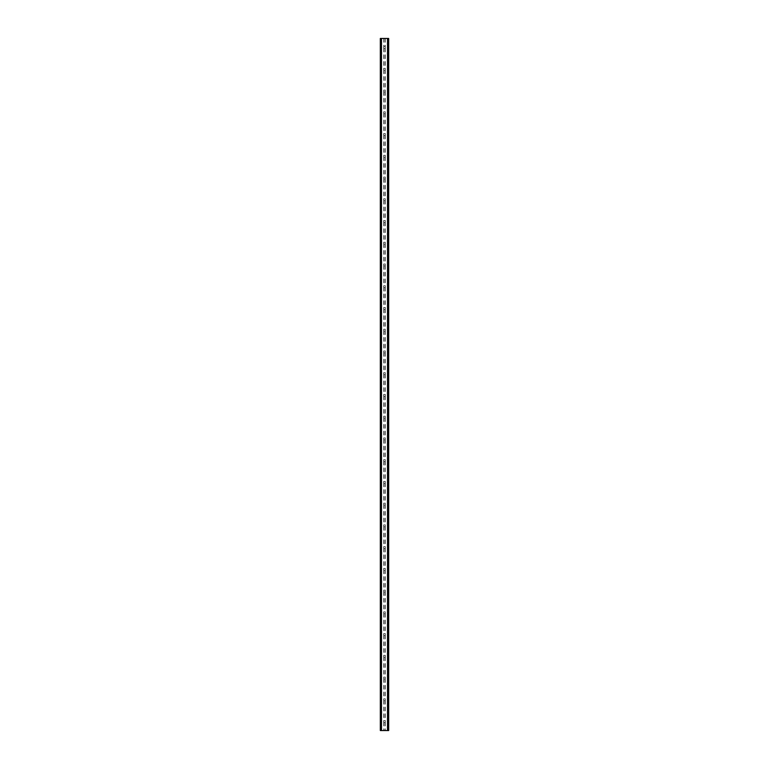 <?xml version="1.0" encoding="UTF-8"?>
<svg xmlns="http://www.w3.org/2000/svg" width="769" height="769" viewBox="0 0 769 769"><rect width="100%" height="100%" fill="white"/><g stroke="black" fill="none" stroke-linecap="round" stroke-linejoin="round"><path stroke-width="0.58" stroke-dasharray="3.85 2.88" d="M385.404 47.505A0.904 0.904 0 0 1 384.5 48.418A0.904 0.904 0 0 1 383.596 47.505A0.904 0.904 0 0 0 383.741 47.995L383.923 48.207A0.904 0.904 0 0 0 385.077 48.207L385.259 47.995A0.904 0.904 0 0 0 385.259 47.024L385.077 46.803A0.904 0.904 0 0 0 383.923 46.803L383.741 47.024A0.904 0.904 0 0 0 383.596 47.505A0.904 0.904 0 0 1 384.5 46.601A0.904 0.904 0 0 1 385.404 47.505M385.404 69.248A0.904 0.904 0 0 1 384.5 70.152A0.904 0.904 0 0 1 383.596 69.248A0.904 0.904 0 0 0 383.741 69.739L383.923 69.95A0.904 0.904 0 0 0 385.077 69.95L385.259 69.739A0.904 0.904 0 0 0 385.259 68.758L385.077 68.547A0.904 0.904 0 0 0 383.923 68.547L383.741 68.758A0.904 0.904 0 0 0 383.596 69.248A0.904 0.904 0 0 1 384.5 68.345A0.904 0.904 0 0 1 385.404 69.248M385.404 90.992A0.904 0.904 0 0 1 384.5 91.895A0.904 0.904 0 0 1 383.596 90.992A0.904 0.904 0 0 0 383.741 91.482L383.923 91.694A0.904 0.904 0 0 0 385.077 91.694L385.259 91.482A0.904 0.904 0 0 0 385.259 90.502L385.077 90.29A0.904 0.904 0 0 0 383.923 90.29L383.741 90.502A0.904 0.904 0 0 0 383.596 90.992A0.904 0.904 0 0 1 384.5 90.088A0.904 0.904 0 0 1 385.404 90.992M385.404 112.735A0.904 0.904 0 0 1 384.5 113.639A0.904 0.904 0 0 1 383.596 112.735A0.904 0.904 0 0 0 383.741 113.216L383.923 113.437A0.904 0.904 0 0 0 385.077 113.437L385.259 113.216A0.904 0.904 0 0 0 385.259 112.245L385.077 112.034A0.904 0.904 0 0 0 383.923 112.034L383.741 112.245A0.904 0.904 0 0 0 383.596 112.735A0.904 0.904 0 0 1 384.5 111.832A0.904 0.904 0 0 1 385.404 112.735M385.404 134.479A0.904 0.904 0 0 1 384.5 135.382A0.904 0.904 0 0 1 383.596 134.479A0.904 0.904 0 0 0 383.741 134.96L383.923 135.181A0.904 0.904 0 0 0 385.077 135.181L385.259 134.96A0.904 0.904 0 0 0 385.259 133.989L385.077 133.777A0.904 0.904 0 0 0 383.923 133.777L383.741 133.989A0.904 0.904 0 0 0 383.596 134.479A0.904 0.904 0 0 1 384.5 133.566A0.904 0.904 0 0 1 385.404 134.479M385.404 156.213A0.904 0.904 0 0 1 384.5 157.126A0.904 0.904 0 0 1 383.596 156.213A0.904 0.904 0 0 0 383.741 156.703L383.923 156.914A0.904 0.904 0 0 0 385.077 156.914L385.259 156.703A0.904 0.904 0 0 0 385.259 155.732L385.077 155.511A0.904 0.904 0 0 0 383.923 155.511L383.741 155.732A0.904 0.904 0 0 0 383.596 156.213A0.904 0.904 0 0 1 384.5 155.309A0.904 0.904 0 0 1 385.404 156.213M385.404 177.956A0.904 0.904 0 0 1 384.5 178.86A0.904 0.904 0 0 1 383.596 177.956A0.904 0.904 0 0 0 383.741 178.446L383.923 178.658A0.904 0.904 0 0 0 385.077 178.658L385.259 178.446A0.904 0.904 0 0 0 385.259 177.466L385.077 177.255A0.904 0.904 0 0 0 383.923 177.255L383.741 177.466A0.904 0.904 0 0 0 383.596 177.956A0.904 0.904 0 0 1 384.5 177.053A0.904 0.904 0 0 1 385.404 177.956M385.404 199.7A0.904 0.904 0 0 1 384.5 200.603A0.904 0.904 0 0 1 383.596 199.7A0.904 0.904 0 0 0 383.741 200.19L383.923 200.401A0.904 0.904 0 0 0 385.077 200.401L385.259 200.19A0.904 0.904 0 0 0 385.259 199.209L385.077 198.998A0.904 0.904 0 0 0 383.923 198.998L383.741 199.209A0.904 0.904 0 0 0 383.596 199.7A0.904 0.904 0 0 1 384.5 198.796A0.904 0.904 0 0 1 385.404 199.7M385.404 221.443A0.904 0.904 0 0 1 384.5 222.347A0.904 0.904 0 0 1 383.596 221.443A0.904 0.904 0 0 0 383.741 221.924L383.923 222.145A0.904 0.904 0 0 0 385.077 222.145L385.259 221.924A0.904 0.904 0 0 0 385.259 220.953L385.077 220.741A0.904 0.904 0 0 0 383.923 220.741L383.741 220.953A0.904 0.904 0 0 0 383.596 221.443A0.904 0.904 0 0 1 384.5 220.53A0.904 0.904 0 0 1 385.404 221.443M385.404 243.177A0.904 0.904 0 0 1 384.5 244.09A0.904 0.904 0 0 1 383.596 243.177A0.904 0.904 0 0 0 383.741 243.667L383.923 243.879A0.904 0.904 0 0 0 385.077 243.879L385.259 243.667A0.904 0.904 0 0 0 385.259 242.696L385.077 242.475A0.904 0.904 0 0 0 383.923 242.475L383.741 242.696A0.904 0.904 0 0 0 383.596 243.177A0.904 0.904 0 0 1 384.5 242.273A0.904 0.904 0 0 1 385.404 243.177M385.404 264.921A0.904 0.904 0 0 1 384.5 265.824A0.904 0.904 0 0 1 383.596 264.921A0.904 0.904 0 0 0 383.741 265.411L383.923 265.622A0.904 0.904 0 0 0 385.077 265.622L385.259 265.411A0.904 0.904 0 0 0 385.259 264.43L385.077 264.219A0.904 0.904 0 0 0 383.923 264.219L383.741 264.43A0.904 0.904 0 0 0 383.596 264.921A0.904 0.904 0 0 1 384.5 264.017A0.904 0.904 0 0 1 385.404 264.921M385.404 286.664A0.904 0.904 0 0 1 384.5 287.568A0.904 0.904 0 0 1 383.596 286.664A0.904 0.904 0 0 0 383.741 287.154L383.923 287.366A0.904 0.904 0 0 0 385.077 287.366L385.259 287.154A0.904 0.904 0 0 0 385.259 286.174L385.077 285.962A0.904 0.904 0 0 0 383.923 285.962L383.741 286.174A0.904 0.904 0 0 0 383.596 286.664A0.904 0.904 0 0 1 384.5 285.76A0.904 0.904 0 0 1 385.404 286.664M385.404 308.407A0.904 0.904 0 0 1 384.5 309.311A0.904 0.904 0 0 1 383.596 308.407A0.904 0.904 0 0 0 383.741 308.898L383.923 309.109A0.904 0.904 0 0 0 385.077 309.109L385.259 308.898A0.904 0.904 0 0 0 385.259 307.917L385.077 307.706A0.904 0.904 0 0 0 383.923 307.706L383.741 307.917A0.904 0.904 0 0 0 383.596 308.407A0.904 0.904 0 0 1 384.5 307.504A0.904 0.904 0 0 1 385.404 308.407M385.404 330.151A0.904 0.904 0 0 1 384.5 331.055A0.904 0.904 0 0 1 383.596 330.151A0.904 0.904 0 0 0 383.741 330.632L383.923 330.853A0.904 0.904 0 0 0 385.077 330.853L385.259 330.632A0.904 0.904 0 0 0 385.259 329.661L385.077 329.449A0.904 0.904 0 0 0 383.923 329.449L383.741 329.661A0.904 0.904 0 0 0 383.596 330.151A0.904 0.904 0 0 1 384.5 329.238A0.904 0.904 0 0 1 385.404 330.151M385.404 351.885A0.904 0.904 0 0 1 384.5 352.798A0.904 0.904 0 0 1 383.596 351.885A0.904 0.904 0 0 0 383.741 352.375L383.923 352.587A0.904 0.904 0 0 0 385.077 352.587L385.259 352.375A0.904 0.904 0 0 0 385.259 351.404L385.077 351.183A0.904 0.904 0 0 0 383.923 351.183L383.741 351.404A0.904 0.904 0 0 0 383.596 351.885A0.904 0.904 0 0 1 384.5 350.981A0.904 0.904 0 0 1 385.404 351.885M385.404 373.628A0.904 0.904 0 0 1 384.5 374.532A0.904 0.904 0 0 1 383.596 373.628A0.904 0.904 0 0 0 383.741 374.118L383.923 374.33A0.904 0.904 0 0 0 385.077 374.33L385.259 374.118A0.904 0.904 0 0 0 385.259 373.138L385.077 372.927A0.904 0.904 0 0 0 383.923 372.927L383.741 373.138A0.904 0.904 0 0 0 383.596 373.628A0.904 0.904 0 0 1 384.5 372.725A0.904 0.904 0 0 1 385.404 373.628M385.404 395.372A0.904 0.904 0 0 1 384.5 396.275A0.904 0.904 0 0 1 383.596 395.372A0.904 0.904 0 0 0 383.741 395.862L383.923 396.073A0.904 0.904 0 0 0 385.077 396.073L385.259 395.862A0.904 0.904 0 0 0 385.259 394.882L385.077 394.67A0.904 0.904 0 0 0 383.923 394.67L383.741 394.882A0.904 0.904 0 0 0 383.596 395.372A0.904 0.904 0 0 1 384.5 394.468A0.904 0.904 0 0 1 385.404 395.372M385.404 417.115A0.904 0.904 0 0 1 384.5 418.019A0.904 0.904 0 0 1 383.596 417.115A0.904 0.904 0 0 0 383.741 417.596L383.923 417.817A0.904 0.904 0 0 0 385.077 417.817L385.259 417.596A0.904 0.904 0 0 0 385.259 416.625L385.077 416.413A0.904 0.904 0 0 0 383.923 416.413L383.741 416.625A0.904 0.904 0 0 0 383.596 417.115A0.904 0.904 0 0 1 384.5 416.202A0.904 0.904 0 0 1 385.404 417.115M385.404 438.849A0.904 0.904 0 0 1 384.5 439.762A0.904 0.904 0 0 1 383.596 438.849A0.904 0.904 0 0 0 383.741 439.339L383.923 439.551A0.904 0.904 0 0 0 385.077 439.551L385.259 439.339A0.904 0.904 0 0 0 385.259 438.368L385.077 438.147A0.904 0.904 0 0 0 383.923 438.147L383.741 438.368A0.904 0.904 0 0 0 383.596 438.849A0.904 0.904 0 0 1 384.5 437.946A0.904 0.904 0 0 1 385.404 438.849M385.404 460.593A0.904 0.904 0 0 1 384.5 461.496A0.904 0.904 0 0 1 383.596 460.593A0.904 0.904 0 0 0 383.741 461.083L383.923 461.294A0.904 0.904 0 0 0 385.077 461.294L385.259 461.083A0.904 0.904 0 0 0 385.259 460.102L385.077 459.891A0.904 0.904 0 0 0 383.923 459.891L383.741 460.102A0.904 0.904 0 0 0 383.596 460.593A0.904 0.904 0 0 1 384.5 459.689A0.904 0.904 0 0 1 385.404 460.593M385.404 482.336A0.904 0.904 0 0 1 384.5 483.24A0.904 0.904 0 0 1 383.596 482.336A0.904 0.904 0 0 0 383.741 482.826L383.923 483.038A0.904 0.904 0 0 0 385.077 483.038L385.259 482.826A0.904 0.904 0 0 0 385.259 481.846L385.077 481.634A0.904 0.904 0 0 0 383.923 481.634L383.741 481.846A0.904 0.904 0 0 0 383.596 482.336A0.904 0.904 0 0 1 384.5 481.432A0.904 0.904 0 0 1 385.404 482.336M385.404 504.079A0.904 0.904 0 0 1 384.5 504.983A0.904 0.904 0 0 1 383.596 504.079A0.904 0.904 0 0 0 383.741 504.57L383.923 504.781A0.904 0.904 0 0 0 385.077 504.781L385.259 504.57A0.904 0.904 0 0 0 385.259 503.589L385.077 503.378A0.904 0.904 0 0 0 383.923 503.378L383.741 503.589A0.904 0.904 0 0 0 383.596 504.079A0.904 0.904 0 0 1 384.5 503.176A0.904 0.904 0 0 1 385.404 504.079M385.404 525.823A0.904 0.904 0 0 1 384.5 526.727A0.904 0.904 0 0 1 383.596 525.823A0.904 0.904 0 0 0 383.741 526.304L383.923 526.525A0.904 0.904 0 0 0 385.077 526.525L385.259 526.304A0.904 0.904 0 0 0 385.259 525.333L385.077 525.121A0.904 0.904 0 0 0 383.923 525.121L383.741 525.333A0.904 0.904 0 0 0 383.596 525.823A0.904 0.904 0 0 1 384.5 524.91A0.904 0.904 0 0 1 385.404 525.823M385.404 547.557A0.904 0.904 0 0 1 384.5 548.47A0.904 0.904 0 0 1 383.596 547.557A0.904 0.904 0 0 0 383.741 548.047L383.923 548.259A0.904 0.904 0 0 0 385.077 548.259L385.259 548.047A0.904 0.904 0 0 0 385.259 547.076L385.077 546.855A0.904 0.904 0 0 0 383.923 546.855L383.741 547.076A0.904 0.904 0 0 0 383.596 547.557A0.904 0.904 0 0 1 384.5 546.653A0.904 0.904 0 0 1 385.404 547.557M385.404 569.3A0.904 0.904 0 0 1 384.5 570.204A0.904 0.904 0 0 1 383.596 569.3A0.904 0.904 0 0 0 383.741 569.791L383.923 570.002A0.904 0.904 0 0 0 385.077 570.002L385.259 569.791A0.904 0.904 0 0 0 385.259 568.81L385.077 568.599A0.904 0.904 0 0 0 383.923 568.599L383.741 568.81A0.904 0.904 0 0 0 383.596 569.3A0.904 0.904 0 0 1 384.5 568.397A0.904 0.904 0 0 1 385.404 569.3M385.404 591.044A0.904 0.904 0 0 1 384.5 591.947A0.904 0.904 0 0 1 383.596 591.044A0.904 0.904 0 0 0 383.741 591.534L383.923 591.746A0.904 0.904 0 0 0 385.077 591.746L385.259 591.534A0.904 0.904 0 0 0 385.259 590.554L385.077 590.342A0.904 0.904 0 0 0 383.923 590.342L383.741 590.554A0.904 0.904 0 0 0 383.596 591.044A0.904 0.904 0 0 1 384.5 590.14A0.904 0.904 0 0 1 385.404 591.044M385.404 612.787A0.904 0.904 0 0 1 384.5 613.691A0.904 0.904 0 0 1 383.596 612.787A0.904 0.904 0 0 0 383.741 613.268L383.923 613.489A0.904 0.904 0 0 0 385.077 613.489L385.259 613.268A0.904 0.904 0 0 0 385.259 612.297L385.077 612.086A0.904 0.904 0 0 0 383.923 612.086L383.741 612.297A0.904 0.904 0 0 0 383.596 612.787A0.904 0.904 0 0 1 384.5 611.874A0.904 0.904 0 0 1 385.404 612.787M385.404 634.521A0.904 0.904 0 0 1 384.5 635.434A0.904 0.904 0 0 1 383.596 634.521A0.904 0.904 0 0 0 383.741 635.011L383.923 635.223A0.904 0.904 0 0 0 385.077 635.223L385.259 635.011A0.904 0.904 0 0 0 385.259 634.041L385.077 633.819A0.904 0.904 0 0 0 383.923 633.819L383.741 634.041A0.904 0.904 0 0 0 383.596 634.521A0.904 0.904 0 0 1 384.5 633.618A0.904 0.904 0 0 1 385.404 634.521M385.404 656.265A0.904 0.904 0 0 1 384.5 657.168A0.904 0.904 0 0 1 383.596 656.265A0.904 0.904 0 0 0 383.741 656.755L383.923 656.966A0.904 0.904 0 0 0 385.077 656.966L385.259 656.755A0.904 0.904 0 0 0 385.259 655.784L385.077 655.563A0.904 0.904 0 0 0 383.923 655.563L383.741 655.784A0.904 0.904 0 0 0 383.596 656.265A0.904 0.904 0 0 1 384.5 655.361A0.904 0.904 0 0 1 385.404 656.265M385.404 678.008A0.904 0.904 0 0 1 384.5 678.912A0.904 0.904 0 0 1 383.596 678.008A0.904 0.904 0 0 0 383.741 678.498L383.923 678.71A0.904 0.904 0 0 0 385.077 678.71L385.259 678.498A0.904 0.904 0 0 0 385.259 677.518L385.077 677.306A0.904 0.904 0 0 0 383.923 677.306L383.741 677.518A0.904 0.904 0 0 0 383.596 678.008A0.904 0.904 0 0 1 384.5 677.105A0.904 0.904 0 0 1 385.404 678.008M385.404 699.752A0.904 0.904 0 0 1 384.5 700.655A0.904 0.904 0 0 1 383.596 699.752A0.904 0.904 0 0 0 383.741 700.242L383.923 700.453A0.904 0.904 0 0 0 385.077 700.453L385.259 700.242A0.904 0.904 0 0 0 385.259 699.261L385.077 699.05A0.904 0.904 0 0 0 383.923 699.05L383.741 699.261A0.904 0.904 0 0 0 383.596 699.752A0.904 0.904 0 0 1 384.5 698.848A0.904 0.904 0 0 1 385.404 699.752M385.404 721.495A0.904 0.904 0 0 1 384.5 722.399A0.904 0.904 0 0 1 383.596 721.495A0.904 0.904 0 0 0 383.741 721.976L383.923 722.197A0.904 0.904 0 0 0 385.077 722.197L385.259 721.976A0.904 0.904 0 0 0 385.259 721.005L385.077 720.793A0.904 0.904 0 0 0 383.923 720.793L383.741 721.005A0.904 0.904 0 0 0 383.596 721.495A0.904 0.904 0 0 1 384.5 720.582A0.904 0.904 0 0 1 385.404 721.495M385.567 38.45L384.76 38.45L385.567 38.45M384.76 38.45L385.673 38.45L384.76 38.45M384.135 38.45L383.154 38.45L384.135 38.45M383.154 38.45L384.231 38.45L383.154 38.45M388.114 38.45L388.114 730.55L388.672 730.55L388.672 38.45L388.672 730.55L387.365 730.55L388.672 730.55L388.672 38.45L380.328 38.45L380.328 730.55L381.53 730.55L380.386 730.55M380.386 38.45L381.635 38.45L380.328 38.45L380.328 730.55L388.114 730.55M383.433 730.55L384.24 730.55L383.433 730.55M384.24 730.55L383.327 730.55L384.24 730.55M381.635 730.55L381.635 38.45L381.635 730.55M385.259 700.242L385.259 721.005M385.259 678.498L385.259 699.261M385.259 656.755L385.259 677.518M385.259 635.011L385.259 655.784M385.259 613.268L385.259 634.041M385.259 591.534L385.259 612.297M385.259 569.791L385.259 590.554M385.259 548.047L385.259 568.81M385.259 526.304L385.259 547.076M385.259 504.57L385.259 525.333M385.259 482.826L385.259 503.589M385.259 461.083L385.259 481.846M385.259 439.339L385.259 460.102M385.259 417.596L385.259 438.368M385.259 395.862L385.259 416.625M385.259 374.118L385.259 394.882M385.259 352.375L385.259 373.138M385.259 330.632L385.259 351.404M385.259 308.898L385.259 329.661M385.259 287.154L385.259 307.917M385.259 265.411L385.259 286.174M385.259 243.667L385.259 264.43M385.259 221.924L385.259 242.696M385.259 200.19L385.259 220.953M385.259 178.446L385.259 199.209M385.259 156.703L385.259 177.466M385.259 134.96L385.259 155.732M385.259 113.216L385.259 133.989M385.259 91.482L385.259 112.245M385.259 69.739L385.259 90.502M385.259 47.995L385.259 68.758M385.259 38.45L385.259 47.024M385.259 721.976L385.259 730.55M385.077 700.453L385.077 720.793M383.923 700.453L383.923 720.793M383.741 700.242L383.741 721.005M385.077 678.71L385.077 699.05M383.923 678.71L383.923 699.05M383.741 678.498L383.741 699.261M385.077 656.966L385.077 677.306M383.923 656.966L383.923 677.306M383.741 656.755L383.741 677.518M385.077 635.223L385.077 655.563M383.923 635.223L383.923 655.563M383.741 635.011L383.741 655.784M385.077 613.489L385.077 633.819M383.923 613.489L383.923 633.819M383.741 613.268L383.741 634.041M385.077 591.746L385.077 612.086M383.923 591.746L383.923 612.086M383.741 591.534L383.741 612.297M385.077 570.002L385.077 590.342M383.923 570.002L383.923 590.342M383.741 569.791L383.741 590.554M385.077 548.259L385.077 568.599M383.923 548.259L383.923 568.599M383.741 548.047L383.741 568.81M385.077 526.525L385.077 546.855M383.923 526.525L383.923 546.855M383.741 526.304L383.741 547.076M385.077 504.781L385.077 525.121M383.923 504.781L383.923 525.121M383.741 504.57L383.741 525.333M385.077 483.038L385.077 503.378M383.923 483.038L383.923 503.378M383.741 482.826L383.741 503.589M385.077 461.294L385.077 481.634M383.923 461.294L383.923 481.634M383.741 461.083L383.741 481.846M385.077 439.551L385.077 459.891M383.923 439.551L383.923 459.891M383.741 439.339L383.741 460.102M385.077 417.817L385.077 438.147M383.923 417.817L383.923 438.147M383.741 417.596L383.741 438.368M385.077 396.073L385.077 416.413M383.923 396.073L383.923 416.413M383.741 395.862L383.741 416.625M385.077 374.33L385.077 394.67M383.923 374.33L383.923 394.67M383.741 374.118L383.741 394.882M385.077 352.587L385.077 372.927M383.923 352.587L383.923 372.927M383.741 352.375L383.741 373.138M385.077 330.853L385.077 351.183M383.923 330.853L383.923 351.183M383.741 330.632L383.741 351.404M385.077 309.109L385.077 329.449M383.923 309.109L383.923 329.449M383.741 308.898L383.741 329.661M385.077 287.366L385.077 307.706M383.923 287.366L383.923 307.706M383.741 287.154L383.741 307.917M385.077 265.622L385.077 285.962M383.923 265.622L383.923 285.962M383.741 265.411L383.741 286.174M385.077 243.879L385.077 264.219M383.923 243.879L383.923 264.219M383.741 243.667L383.741 264.43M385.077 222.145L385.077 242.475M383.923 222.145L383.923 242.475M383.741 221.924L383.741 242.696M385.077 200.401L385.077 220.741M383.923 200.401L383.923 220.741M383.741 200.19L383.741 220.953M385.077 178.658L385.077 198.998M383.923 178.658L383.923 198.998M383.741 178.446L383.741 199.209M385.077 156.914L385.077 177.255M383.923 156.914L383.923 177.255M383.741 156.703L383.741 177.466M385.077 135.181L385.077 155.511M383.923 135.181L383.923 155.511M383.741 134.96L383.741 155.732M385.077 113.437L385.077 133.777M383.923 113.437L383.923 133.777M383.741 113.216L383.741 133.989M385.077 91.694L385.077 112.034M383.923 91.694L383.923 112.034M383.741 91.482L383.741 112.245M385.077 69.95L385.077 90.29M383.923 69.95L383.923 90.29M383.741 69.739L383.741 90.502M385.077 48.207L385.077 68.547M383.923 48.207L383.923 68.547M383.741 47.995L383.741 68.758M383.741 721.976L383.741 730.55M380.886 38.45L380.886 730.55M383.741 38.45L383.741 47.024M383.923 722.197L383.923 730.55M385.077 722.197L385.077 730.55M380.328 38.45L380.328 730.55L380.328 38.45M381.261 38.45L381.261 730.55M381.193 38.45L381.193 730.55M387.807 38.45L387.807 730.55M387.739 38.45L387.739 730.55M387.365 38.45L387.365 730.55L387.365 38.45M385.077 38.45L385.077 46.803M383.923 38.45L383.923 46.803M380.434 38.45L380.434 730.55M381.53 38.45L381.53 730.55L381.53 38.45M380.53 38.45L380.53 730.55M380.444 38.45L380.444 730.55M388.614 38.45L388.614 730.55M388.556 38.45L388.556 730.55M388.47 38.45L388.47 730.55M387.47 38.45L387.47 730.55L387.47 38.45M388.566 38.45L388.566 730.55"/><path stroke-width="1.15" d="M388.614 38.45L380.328 38.45L380.328 730.55L388.672 730.55L388.672 38.45L388.614 730.55M380.444 38.45L380.444 730.55M380.53 38.45L380.53 730.55M381.193 38.45L381.193 730.55M381.222 38.45L381.222 730.55M381.491 38.45L381.491 730.55M387.509 38.45L387.509 730.55M387.778 38.45L387.778 730.55M387.807 38.45L387.807 730.55M388.47 38.45L388.47 730.55M388.556 38.45L388.556 730.55M380.386 38.45L380.386 730.55"/></g></svg>
